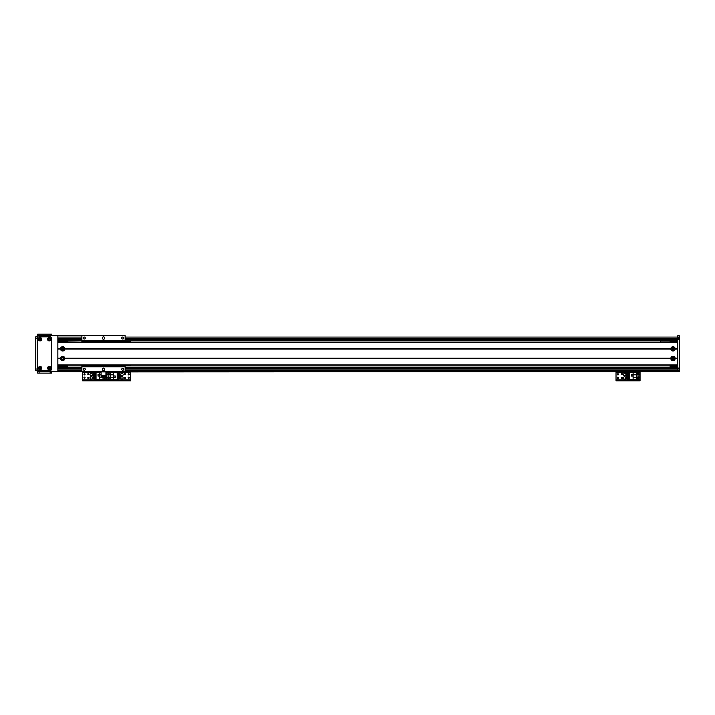 <?xml version="1.0" encoding="UTF-8"?>
<svg xmlns="http://www.w3.org/2000/svg" width="715" height="715" viewBox="0 0 715 715"><rect width="100%" height="100%" fill="white"/><g stroke="black" fill="none" stroke-linecap="round" stroke-linejoin="round"><path stroke-width="1.07" d="M63.438 348.849A0.778 0.778 -171.6 0 1 62.277 349.528A0.778 0.778 -171.6 0 1 62.277 348.178A0.778 0.778 -171.6 0 1 63.438 348.849M63.438 358.465A0.778 0.778 -171.6 0 1 62.277 359.136A0.778 0.778 -171.6 0 1 62.277 357.786A0.778 0.778 -171.6 0 1 63.438 358.465M57.852 340.68L67.469 340.68L67.469 342.119M67.469 365.186L67.469 366.634L57.852 366.634M57.852 341.162L67.469 341.162M57.852 366.151L67.469 366.151M679.25 371.675L677.811 371.675L679.25 371.675L677.811 371.675L677.811 335.63L679.25 335.63L679.25 371.675L81.885 371.675L81.885 366.151L81.885 366.634L125.134 366.634L125.134 371.675M679.25 368.556L677.811 368.556M677.811 338.758L679.25 338.758M121.988 376.725A1.198 1.198 0 0 1 123.034 378.53A1.198 1.198 0 0 1 120.951 378.53A1.198 1.198 0 0 1 121.988 376.725M121.988 373.355A1.198 1.198 0 0 1 123.034 375.161A1.198 1.198 0 0 1 120.951 375.161A1.198 1.198 0 0 1 121.988 373.355M124.875 378.512A0.59 0.59 0 0 1 124.365 377.627A0.59 0.59 0 0 1 125.384 377.627A0.59 0.59 0 0 1 124.875 378.512M128.718 378.28A0.59 0.59 0 0 1 128.208 377.386A0.59 0.59 0 0 1 129.227 377.386A0.59 0.59 0 0 1 128.718 378.28M108.537 374.91A0.59 0.59 0 0 1 108.019 374.025A0.59 0.59 0 0 1 109.046 374.025A0.59 0.59 0 0 1 108.537 374.91M108.537 378.28A0.59 0.59 0 0 1 108.019 377.386A0.59 0.59 0 0 1 109.046 377.386A0.59 0.59 0 0 1 108.537 378.28M128.718 374.91A0.59 0.59 0 0 1 128.208 374.025A0.59 0.59 0 0 1 129.227 374.025A0.59 0.59 0 0 1 128.718 374.91M124.875 374.669A0.59 0.59 0 0 1 124.365 373.784A0.59 0.59 0 0 1 125.384 373.784A0.59 0.59 0 0 1 124.875 374.669M107.929 372.444L106.615 372.444M108.054 380.809L108.054 380.04L106.615 380.04L106.615 380.809L130.639 380.809L130.639 380.04L129.201 380.04L129.201 380.809M108.054 380.04L129.201 380.04M130.639 371.675L130.639 380.809M105.918 372.685L106.615 372.685L106.615 371.916L106.615 380.04L105.168 380.04L105.168 380.809L106.615 380.809L106.615 379.844L130.639 379.844M108.537 373.48A0.84 0.84 0 0 1 109.261 374.74A0.84 0.84 0 0 1 107.804 374.74A0.84 0.84 0 0 1 108.537 373.48M108.537 376.841A0.84 0.84 0 0 1 109.261 378.101A0.84 0.84 0 0 1 107.804 378.101A0.84 0.84 0 0 1 108.537 376.841M113.56 379.272L117.189 379.272L117.189 372.738L106.848 372.738L106.848 379.272L113.56 379.272L113.56 377.207L110.217 377.207L110.217 379.272M115.213 377.493L115.213 375.956L113.676 375.956L113.676 377.493L115.213 377.493M119.012 378.673L117.189 379.129M119.012 373.811L119.012 372.881L117.189 372.881M119.012 374.535L119.012 375.035M119.012 375.75L119.012 376.251M119.012 376.975L119.012 377.475M117.189 373.811L120.165 373.811L120.165 374.535L117.189 374.535M117.189 375.035L120.165 375.035L120.165 375.75L117.189 375.75M117.189 376.251L120.165 376.251L120.165 376.975L117.189 376.975M117.189 377.475L120.165 377.475L120.165 378.673L117.189 378.673M113.56 372.738L113.56 377.207M110.217 377.207L110.217 372.738M113.56 374.803L110.217 374.803M113.721 377.449L115.169 377.449L115.169 376.001L113.721 376.001L113.721 377.449M673.003 359.243A0.778 0.778 0 0 1 672.323 358.072A0.778 0.778 0 0 1 673.673 358.072A0.778 0.778 0 0 1 673.003 359.243M673.003 349.626A0.778 0.778 0 0 1 672.323 348.464A0.778 0.778 0 0 1 673.673 348.464A0.778 0.778 0 0 1 673.003 349.626L673.762 348.679L672.243 348.679L673.003 349.626M670.116 342.119L670.116 340.68L677.811 340.68M677.811 366.634L670.116 366.634L670.116 365.186M673.762 358.626C673.253 357.464 672.752 357.464 672.243 358.626L673.762 358.626M670.116 366.151L677.811 366.151M670.116 341.162L677.811 341.162M675.175 349.09A2.19 2.19 -173.7 0 1 670.831 349.09L670.831 348.607A2.19 2.19 -173.7 0 1 675.175 348.607L675.175 349.09L677.811 349.09L677.811 358.224L675.175 358.224L675.175 358.698A2.19 2.19 -173.7 0 1 670.831 358.698L670.831 358.224A2.19 2.19 -173.7 0 1 675.175 358.224M673.003 347.767A1.081 1.081 6.3 0 0 672.064 349.394A1.081 1.081 6.3 0 0 673.941 349.394A1.081 1.081 6.3 0 0 673.003 347.767M64.833 349.09A2.19 2.19 -173.7 0 1 60.489 349.09L60.489 348.607A2.19 2.19 -173.7 0 1 64.833 348.607L64.833 349.09L670.831 349.09M62.661 347.767A1.081 1.081 6.3 0 0 61.722 349.394A1.081 1.081 6.3 0 0 63.599 349.394A1.081 1.081 6.3 0 0 62.661 347.767M64.833 358.698A2.19 2.19 -173.7 0 1 60.489 358.698L60.489 358.224A2.19 2.19 -173.7 0 1 64.833 358.224L64.833 358.698L670.831 358.698M62.661 357.384A1.081 1.081 6.3 0 0 61.722 359.002A1.081 1.081 6.3 0 0 63.599 359.002A1.081 1.081 6.3 0 0 62.661 357.384M673.003 357.384A1.081 1.081 6.3 0 0 672.064 359.002A1.081 1.081 6.3 0 0 673.941 359.002A1.081 1.081 6.3 0 0 673.003 357.384M60.712 348.849L57.852 348.849M60.489 349.09L57.852 349.09L57.852 358.224L60.489 358.224M671.054 348.849L64.609 348.849M60.489 348.607L57.852 348.607L57.852 342.36L677.811 342.36L677.811 348.607L675.175 348.607M670.831 348.607L64.833 348.607M60.489 358.698L57.852 358.698L57.852 364.945L677.811 364.945L677.811 358.698L675.175 358.698M60.712 358.465L57.852 358.465M677.811 358.465L674.951 358.465M670.831 358.224L64.833 358.224M677.811 365.186L57.852 365.186M677.811 342.119L57.852 342.119L677.811 342.119M677.811 348.849L674.951 348.849M671.054 358.465L64.609 358.465M101.11 371.916L101.11 376.483L105.918 376.483L105.918 371.916L57.852 371.675L81.885 371.675M110.718 371.675L677.811 371.675L105.918 371.916M670.116 340.921L660.508 340.921L660.508 342.119M80.446 342.119L67.469 341.877M125.134 340.537L125.134 335.63L81.885 335.63L81.885 340.537L125.134 340.537L125.134 342.119L125.134 341.645L130.425 341.645L130.425 342.119M103.514 336.837A1.198 1.198 0 0 1 104.551 338.633A1.198 1.198 0 0 1 102.468 338.633A1.198 1.198 0 0 1 103.514 336.837M122.739 337.042A0.992 0.992 0 0 1 123.597 338.535A0.992 0.992 0 0 1 121.872 338.535A0.992 0.992 0 0 1 122.739 337.042M84.29 337.042A0.992 0.992 0 0 1 85.148 338.535A0.992 0.992 0 0 1 83.432 338.535A0.992 0.992 0 0 1 84.29 337.042M130.425 365.186L130.425 365.669L125.134 365.669L125.134 365.186L125.134 366.634L81.885 366.634M122.739 368.279A0.992 0.992 0 0 1 123.597 369.771A0.992 0.992 0 0 1 121.872 369.771A0.992 0.992 0 0 1 122.739 368.279M84.29 368.279A0.992 0.992 0 0 1 85.148 369.771A0.992 0.992 0 0 1 83.432 369.771A0.992 0.992 0 0 1 84.29 368.279M103.514 368.073A1.198 1.198 0 0 1 104.551 369.878A1.198 1.198 0 0 1 102.468 369.878A1.198 1.198 0 0 1 103.514 368.073M125.134 366.151L81.885 366.151L81.885 365.186M81.885 342.119L81.885 340.537M81.885 366.777L125.134 366.777M81.885 340.68L125.134 340.68M125.134 368.073L679.25 368.073M57.852 371.675L37.189 371.675L37.189 335.63L81.885 335.63L57.852 335.63L57.852 371.675L96.302 371.675M677.811 335.63L679.25 335.63M57.852 367.108L81.885 367.108M125.134 367.108L677.811 367.108M57.852 368.073L81.885 368.073M57.852 340.197L81.885 340.197M125.134 340.197L677.811 340.197M57.852 339.241L81.885 339.241M125.134 339.241L679.25 339.241M39.298 368.073A0.778 0.778 -171.5 0 1 40.469 367.394A0.778 0.778 -171.5 0 1 40.469 368.743A0.778 0.778 -171.5 0 1 39.298 368.073M39.298 339.241A0.778 0.778 -171.5 0 1 40.469 338.561A0.778 0.778 -171.5 0 1 40.469 339.911A0.778 0.778 -171.5 0 1 39.298 339.241M48.423 339.241A0.778 0.778 -171.5 0 1 49.594 338.561A0.778 0.778 -171.5 0 1 49.594 339.911A0.778 0.778 -171.5 0 1 48.423 339.241M48.423 368.073A0.778 0.778 -171.5 0 1 49.594 367.394A0.778 0.778 -171.5 0 1 49.594 368.743A0.778 0.778 -171.5 0 1 48.423 368.073M35.75 370.477L37.189 370.477L35.75 370.477L35.75 336.837L37.189 336.837M40.076 367.26A0.813 0.813 8.4 0 0 39.37 368.484A0.813 0.813 8.4 0 0 40.782 368.484A0.813 0.813 8.4 0 0 40.076 367.26M40.076 366.411A1.662 1.662 -171.6 0 1 41.515 368.904A1.662 1.662 -171.6 0 1 38.637 368.904A1.662 1.662 -171.6 0 1 40.076 366.411M49.21 338.418A0.813 0.813 8.4 0 0 48.495 339.643A0.813 0.813 8.4 0 0 49.916 339.643A0.813 0.813 8.4 0 0 49.21 338.418M49.21 337.578A1.662 1.662 -171.6 0 1 50.64 340.063A1.662 1.662 -171.6 0 1 47.771 340.063A1.662 1.662 -171.6 0 1 49.21 337.578M49.21 367.26A0.813 0.813 8.4 0 0 48.495 368.484A0.813 0.813 8.4 0 0 49.916 368.484A0.813 0.813 8.4 0 0 49.21 367.26M49.21 366.411A1.662 1.662 -171.6 0 1 50.64 368.904A1.662 1.662 -171.6 0 1 47.771 368.904A1.662 1.662 -171.6 0 1 49.21 366.411M40.076 338.418A0.813 0.813 8.4 0 0 39.37 339.643A0.813 0.813 8.4 0 0 40.782 339.643A0.813 0.813 8.4 0 0 40.076 338.418M40.076 337.578A1.662 1.662 -171.6 0 1 41.515 340.063A1.662 1.662 -171.6 0 1 38.637 340.063A1.662 1.662 -171.6 0 1 40.076 337.578M51.605 338.275A1.439 1.439 8.4 0 0 50.166 336.837L39.111 336.837A1.439 1.439 8.4 0 0 37.672 338.275L37.672 369.038A1.439 1.439 8.4 0 0 39.111 370.477L50.166 370.477A1.439 1.439 8.4 0 0 51.605 369.038L51.605 338.275M37.672 373.123L37.672 371.675L37.672 373.123L39.111 373.123L39.111 371.675M51.605 371.675L51.605 373.123L39.111 373.123M37.672 334.191L37.672 335.63L37.672 334.191L51.605 334.191L51.605 335.63M91.234 376.725A1.198 1.198 0 0 1 92.271 378.53A1.198 1.198 0 0 1 90.188 378.53A1.198 1.198 0 0 1 91.234 376.725M91.234 373.355A1.198 1.198 0 0 1 92.271 375.161A1.198 1.198 0 0 1 90.188 375.161A1.198 1.198 0 0 1 91.234 373.355M88.347 374.669A0.59 0.59 0 0 1 87.838 373.784A0.59 0.59 0 0 1 88.866 373.784A0.59 0.59 0 0 1 88.347 374.669M104.694 378.28A0.59 0.59 0 0 1 104.176 377.386A0.59 0.59 0 0 1 105.203 377.386A0.59 0.59 0 0 1 104.694 378.28M84.504 374.91A0.59 0.59 0 0 1 83.995 374.025A0.59 0.59 0 0 1 85.014 374.025A0.59 0.59 0 0 1 84.504 374.91M84.504 378.28A0.59 0.59 0 0 1 83.995 377.386A0.59 0.59 0 0 1 85.014 377.386A0.59 0.59 0 0 1 84.504 378.28M88.347 378.512A0.59 0.59 0 0 1 87.838 377.627A0.59 0.59 0 0 1 88.866 377.627A0.59 0.59 0 0 1 88.347 378.512M83.905 372.444L82.583 372.444M84.021 380.809L84.021 380.04L82.583 380.04L82.583 380.809L105.168 380.809M84.021 380.04L105.168 380.04M130.639 372.685L106.615 372.685L106.615 379.844L82.583 379.844L82.583 380.809M106.615 380.809L106.615 380.04M82.583 371.675L82.583 379.844M104.694 378.53A0.84 0.84 12.3 0 1 103.961 377.261A0.84 0.84 12.3 0 1 105.418 377.261A0.84 0.84 12.3 0 1 104.694 378.53M101.11 372.738L96.042 372.738L96.042 379.272L106.374 379.272L106.374 372.738L105.918 372.738M101.11 374.803L99.671 374.803L99.671 372.738M98.009 374.517L98.009 376.054L99.546 376.054L99.546 374.517L98.009 374.517M94.21 373.328L96.042 372.881M94.21 378.19L94.21 379.129L96.042 379.129M94.21 377.475L94.21 376.975M94.21 376.251L94.21 375.75M94.21 375.035L94.21 374.535M96.042 378.19L93.057 378.19L93.057 377.475L96.042 377.475M96.042 376.975L93.057 376.975L93.057 376.251L96.042 376.251M96.042 375.75L93.057 375.75L93.057 375.035L96.042 375.035M96.042 374.535L93.057 374.535L93.057 373.328L96.042 373.328M99.671 379.272L99.671 374.803M103.005 376.483L103.005 379.272M99.671 377.207L103.005 377.207M99.501 374.562L98.053 374.562L98.053 376.001L99.501 376.001L99.501 374.562M624.678 376.725A1.198 1.198 0 0 1 625.723 378.53A1.198 1.198 0 0 1 623.641 378.53A1.198 1.198 0 0 1 624.678 376.725M624.678 373.355A1.198 1.198 0 0 1 625.723 375.161A1.198 1.198 0 0 1 623.641 375.161A1.198 1.198 0 0 1 624.678 373.355M621.8 374.669A0.59 0.59 0 0 1 621.281 373.784A0.59 0.59 0 0 1 622.309 373.784A0.59 0.59 0 0 1 621.8 374.669M638.138 378.28A0.59 0.59 0 0 1 637.628 377.386A0.59 0.59 0 0 1 638.647 377.386A0.59 0.59 0 0 1 638.138 378.28M617.948 374.91A0.59 0.59 0 0 1 617.438 374.025A0.59 0.59 0 0 1 618.466 374.025A0.59 0.59 0 0 1 617.948 374.91M617.948 378.28A0.59 0.59 0 0 1 617.438 377.386A0.59 0.59 0 0 1 618.466 377.386A0.59 0.59 0 0 1 617.948 378.28M638.138 374.91A0.59 0.59 0 0 1 637.628 374.025A0.59 0.59 0 0 1 638.647 374.025A0.59 0.59 0 0 1 638.138 374.91M621.8 378.512A0.59 0.59 0 0 1 621.281 377.627A0.59 0.59 0 0 1 622.309 377.627A0.59 0.59 0 0 1 621.8 378.512M617.349 372.444L616.026 372.444M617.474 380.809L617.474 380.04L616.026 380.04L616.026 380.809L640.059 380.809L640.059 380.04L638.62 380.04L638.62 380.809M617.474 380.04L638.62 380.04M640.059 371.675L640.059 380.04M616.026 380.809L616.026 379.844L640.059 379.844M616.026 371.675L616.026 379.844M638.138 378.53A0.84 0.84 12.3 0 1 637.405 377.261A0.84 0.84 12.3 0 1 638.861 377.261A0.84 0.84 12.3 0 1 638.138 378.53M638.138 375.161A0.84 0.84 12.3 0 1 637.405 373.9A0.84 0.84 12.3 0 1 638.861 373.9A0.84 0.84 12.3 0 1 638.138 375.161M633.115 372.738L629.486 372.738L629.486 379.272L639.818 379.272L639.818 372.738L633.115 372.738L633.115 374.803L636.457 374.803L636.457 372.738M631.452 374.517L631.452 376.054L632.99 376.054L632.99 374.517L631.452 374.517M627.663 373.328L629.486 372.881M627.663 378.19L627.663 379.129L629.486 379.129M627.663 377.475L627.663 376.975M627.663 376.251L627.663 375.75M627.663 375.035L627.663 374.535M629.486 378.19L626.51 378.19L626.51 377.475L629.486 377.475M629.486 376.975L626.51 376.975L626.51 376.251L629.486 376.251M629.486 375.75L626.51 375.75L626.51 375.035L629.486 375.035M629.486 374.535L626.51 374.535L626.51 373.328L629.486 373.328M633.115 379.272L633.115 374.803M636.457 374.803L636.457 379.272M633.115 377.207L636.457 377.207M632.945 374.562L631.506 374.562L631.506 376.001L632.945 376.001L632.945 374.562M125.134 370.236L679.25 370.236M677.811 369.995L679.25 369.995M677.811 337.319L679.25 337.319M125.134 337.078L679.25 337.078M101.11 375.473L105.918 375.473M81.885 341.162L125.134 341.162M57.852 337.078L81.885 337.078M57.852 368.002L81.885 368.002M125.134 368.002L677.811 368.002M57.852 369.038L81.885 369.038M125.134 369.038L677.811 369.038M57.852 339.312L81.885 339.312M125.134 339.312L677.811 339.312M57.852 338.275L81.885 338.275M125.134 338.275L677.811 338.275M57.852 370.236L81.885 370.236M35.75 338.275L37.189 338.275M35.75 369.038L37.189 369.038M50.166 373.123L50.166 371.675M50.166 334.191L50.166 335.63M39.111 334.191L39.111 335.63M82.583 372.685L101.11 372.685M616.026 372.685L640.059 372.685"/></g></svg>
